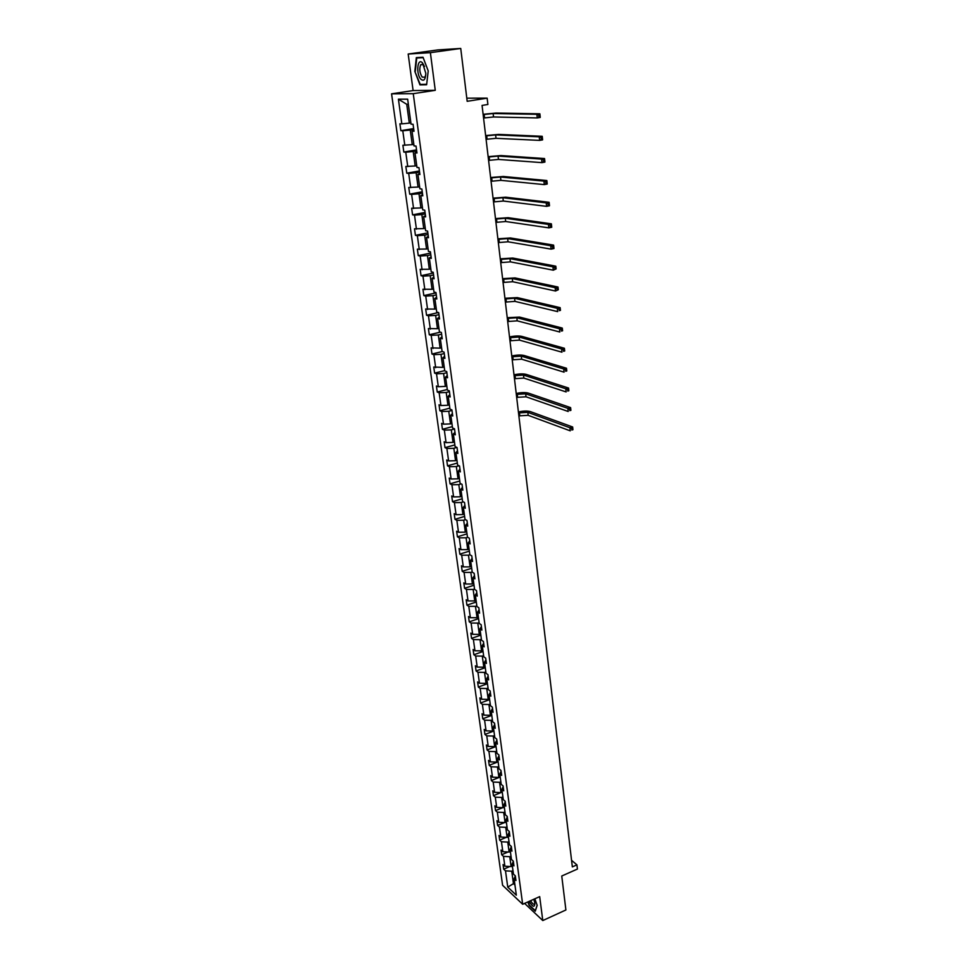 <?xml version="1.0" encoding="UTF-8"?>
<svg xmlns="http://www.w3.org/2000/svg" width="969" height="969" viewBox="0 0 969 969"><rect width="100%" height="100%" fill="white"/><g stroke="black" fill="none" stroke-linecap="round" stroke-linejoin="round"><path stroke-width="1.45" d="M408.179 54.022L413.109 90.565L435.263 90.323L430.381 52.665L408.179 54.022L437.867 49.916L460.735 48.45L467.179 101.297L487.153 98.148L466.804 98.16M430.381 52.665L460.735 48.45M524.592 903.399L542.785 920.55L565.896 909.976L561.754 876.012L577.427 869.048L576.93 864.857L571.553 860.315M391.573 93.823L502.596 885.291L522.666 904.271L413.254 93.666L391.573 93.823L413.109 90.565M512.989 870.671L511.741 871.204L513.449 883.655L507.756 887.119L505.503 870.84L503.698 869.181L509.876 866.504M514.684 883.11L513.449 883.655L514.951 885.048M511.741 871.204L505.503 870.84M511.002 856.184L509.755 856.717L511.111 866.577L504.861 866.213L503.056 864.554L503.698 869.181M504.861 866.213L503.492 856.366L501.688 854.731L508.095 851.981M509.016 841.564L507.756 842.097L509.125 852.042L502.838 851.703L501.034 850.067L501.688 854.731M502.838 851.703L501.457 841.758L499.653 840.147L506.302 837.337M506.993 826.823L505.733 827.344L507.114 837.386L500.816 837.059L498.999 835.448L499.653 840.147M500.816 837.059L499.423 827.029L497.606 825.443L504.522 822.56M504.97 811.937L503.698 812.47L505.091 822.584L498.756 822.281L496.952 820.695L497.606 825.443M498.756 822.281L497.351 812.167L495.547 810.605L502.717 807.649M502.923 796.942L501.651 797.451L503.044 807.674L496.697 807.383L494.88 805.82L495.547 810.605M496.697 807.383L495.28 797.172L493.463 795.634L500.925 792.618M500.852 781.801L499.568 782.31L500.985 792.618L494.602 792.339L492.785 790.813L493.463 795.634M494.602 792.339L493.173 782.056L491.356 780.542L500.198 777.005M498.769 766.515L497.485 767.024L498.902 777.429L492.494 777.174L490.677 775.672L491.356 780.542M492.494 777.174L491.053 766.794L489.236 765.304L498.127 761.804M496.661 751.108L495.365 751.605L496.806 762.106L490.375 761.864L488.546 760.399L489.236 765.304M490.375 761.864L488.921 751.387L487.092 749.933L496.031 746.469M494.541 735.556L493.233 736.052L494.687 746.639L488.231 746.433L486.402 744.979L487.092 749.933M488.231 746.433L486.765 735.859L484.936 734.429L493.911 730.989M492.397 719.858L491.089 720.355L492.555 731.038L486.075 730.844L484.234 729.427L484.936 734.429M486.075 730.844L484.585 720.173L482.756 718.78L491.78 715.376M490.229 704.027L488.921 704.511L490.399 715.292L483.882 715.122L482.053 713.729L482.756 718.78M483.882 715.122L482.392 704.354L480.551 702.985L489.636 699.618M488.049 688.038L486.729 688.523L488.219 699.4L481.69 699.255L479.849 697.898L480.551 702.985M481.69 699.255L480.176 688.39L478.335 687.045L487.455 683.714M485.844 671.917L484.524 672.389L486.026 683.375L479.461 683.242L477.62 681.91L478.335 687.045M479.461 683.242L477.947 672.28L476.094 670.972L485.275 667.677M483.628 655.638L482.296 656.11L483.81 667.193L477.22 667.084L475.379 665.788L476.094 670.972M477.22 667.084L475.682 656.013L473.841 654.741L483.059 651.483M481.387 639.213L480.043 639.673L481.569 650.865L474.955 650.768L473.114 649.509L473.841 654.741M474.955 650.768L473.405 639.601L471.552 638.365L480.83 635.143M479.122 622.631L477.778 623.091L479.316 634.38L472.678 634.32L470.825 633.072L471.552 638.365M472.678 634.32L471.104 623.043L469.25 621.832L478.577 618.646M476.833 605.891L475.476 606.352L477.039 617.737L470.365 617.701L468.512 616.502L469.25 621.832M470.365 617.701L468.79 606.328L466.925 605.14L476.3 602.003M474.531 588.995L473.163 589.443L474.737 600.95L468.039 600.925L466.186 599.763L466.925 605.14M468.039 600.925L466.44 589.443L464.587 588.304L474.011 585.203M472.206 571.94L470.825 572.388L472.424 583.992L465.689 584.004L463.824 582.866L464.587 588.304M465.689 584.004L464.078 572.413L462.213 571.298L471.697 568.246M408.361 104.313L406.738 104.301L409.318 123.124L401.832 123.862L398.404 99.189L407.658 99.189L411.062 124.177L413.06 124.238L414.017 131.263L412.019 131.178L414.042 145.944L416.028 146.065L416.973 153.017L414.986 152.872L416.985 167.48L418.959 167.661L419.904 174.541L417.918 174.335L419.892 188.785L421.866 189.028L422.799 195.835L420.812 195.568L422.763 209.873L424.749 210.164L425.657 216.899L423.683 216.584L425.621 230.743L427.595 231.082L428.492 237.744L426.53 237.381L428.431 251.395L430.406 251.783L431.302 258.372L429.328 257.96L431.229 271.817L433.191 272.265L434.076 278.793L432.113 278.321L433.991 292.044L435.953 292.541L436.825 298.997L434.863 298.488L436.716 312.066L438.678 312.612L439.551 318.995L437.588 318.438L439.429 331.87L441.379 332.464L442.239 338.787L440.289 338.181L442.106 351.481L444.056 352.122L444.904 358.385L442.954 357.731L444.747 370.897L446.709 371.587L447.545 377.777L445.595 377.074L447.375 390.119L449.325 390.846L450.161 396.975L448.211 396.236L449.967 409.136L451.917 409.911L452.741 415.992L450.803 415.192L452.547 427.971L454.485 428.795L455.309 434.802L453.359 433.979L455.091 446.624L457.029 447.484L457.84 453.444L455.902 452.559L457.61 465.096L459.548 465.992L460.348 471.891L458.41 470.97L460.105 483.374L462.043 484.318L462.831 490.157L460.905 489.2L462.576 501.482L464.514 502.463L465.302 508.24L463.364 507.247L465.023 519.42L466.961 520.438L467.736 526.155L465.81 525.125L467.458 537.177L469.371 538.231L470.147 543.9L468.221 542.834L469.856 554.765L468.475 555.164L470.074 566.889L463.315 566.913L461.45 565.811L462.213 571.298M463.315 566.913L461.692 555.213L459.827 554.135L469.359 551.119M467.664 537.286L466.089 537.783L467.712 549.617L460.929 549.665L459.052 548.599L459.827 554.135M460.929 549.665L459.282 537.856L457.416 536.814L466.997 533.846M465.508 519.675L463.691 520.232L465.326 532.175L458.507 532.247L456.641 531.218L457.416 536.814M458.507 532.247L456.847 520.329L454.982 519.323L464.611 516.392M463.364 501.881L461.256 502.499L462.916 514.563L456.072 514.672L454.195 513.679L454.982 519.323M456.072 514.672L454.4 502.632L452.523 501.663L462.213 498.781M461.208 483.906L458.809 484.609L460.481 496.794L453.601 496.915L451.724 495.971L452.523 501.663M453.601 496.915L451.917 484.766L450.04 483.834L459.778 480.999M459.064 465.762L456.338 466.537L458.022 478.843L451.118 479.001L449.241 478.08L450.04 483.834M451.118 479.001L449.41 466.719L447.533 465.835L457.332 463.049M456.92 447.436L453.843 448.296L455.539 460.711L448.611 460.905L446.721 460.021L447.533 465.835M448.611 460.905L446.879 448.502L445.001 447.654L454.861 444.916M454.522 429.001L451.312 429.873L453.032 442.409L446.067 442.627L444.177 441.791L445.001 447.654M446.067 442.627L444.335 430.103L442.445 429.303L452.353 426.614M451.99 410.42L448.768 411.268L450.5 423.925L443.511 424.168L441.622 423.38L442.445 429.303M443.511 424.168L441.755 411.534L439.865 410.759L449.834 408.131M449.434 391.646L446.2 392.481L447.944 405.26L440.919 405.539L439.03 404.788L439.865 410.759M440.919 405.539L439.151 392.772L437.249 392.045L447.29 389.465M446.854 372.677L443.596 373.501L445.365 386.413L438.315 386.716L436.413 386.001L437.249 392.045M438.315 386.716L436.522 373.816L434.621 373.138L444.71 370.606M444.25 353.528L440.968 354.327L442.76 367.372L433.773 367.033L434.621 373.138M435.675 367.699L433.858 354.678L431.968 354.048L442.252 351.529M441.622 334.184L438.327 334.971L440.12 348.15L431.108 347.883L431.968 354.048M433.01 348.501L431.181 335.347L429.279 334.753L440.314 332.149M438.957 314.646L435.638 315.409L437.467 328.721L428.407 328.539L429.279 334.753M430.321 329.109L428.468 315.821L426.566 315.276L438.46 312.539M436.28 294.903L432.937 295.654L434.778 309.099L425.694 308.99L426.566 315.276M427.595 309.523L425.73 296.102L423.828 295.593L436.002 292.892M433.567 274.966L430.2 275.693L432.065 289.283L422.944 289.247L423.828 295.593M424.846 289.731L422.968 276.177L421.055 275.717L433.3 273.076M430.817 254.823L427.45 255.525L429.328 269.249L420.158 269.309L421.055 275.717M422.072 269.745L420.171 256.046L418.257 255.634L430.587 253.066M428.056 234.474L424.652 235.152L426.554 249.021L417.36 249.154L418.257 255.634M419.274 249.542L417.348 235.697L415.435 235.346L427.838 232.851M425.258 213.907L421.842 214.573L423.756 228.587L414.526 228.805L415.435 235.346M416.44 229.144L414.502 215.154L412.576 214.852L425.052 212.429M422.423 193.134L418.983 193.776L420.921 207.935L411.655 208.238L412.576 214.852M413.581 208.517L411.619 194.394L409.693 194.139L422.242 191.801M419.577 172.131L416.113 172.761L418.075 187.065L408.761 187.453L409.693 194.139M410.686 187.683L408.7 173.403L406.786 173.209L419.407 170.944M416.682 150.922L413.206 151.515L415.18 165.978L405.841 166.462L406.786 173.209M407.767 166.632L405.769 152.206L403.831 152.06L416.549 149.88M413.763 129.471L410.262 130.052L412.261 144.66L402.886 145.241L403.831 152.06M404.812 145.362L402.789 130.779L400.863 130.694L413.642 128.586M401.832 123.862L399.894 123.79L400.863 130.694M472.109 558.326L470.619 560.361L472.533 561.475L471.77 555.855L469.856 554.765M470.619 560.361L472.23 572.182L474.144 573.309L474.907 578.868L472.993 577.73L474.592 589.431L476.506 590.606L477.245 596.105L475.343 594.93L476.918 606.521L478.831 607.72L479.57 613.183L477.669 611.972L479.231 623.455L481.133 624.69L481.872 630.092L479.97 628.845L481.52 640.218L483.422 641.49L484.149 646.844L482.247 645.56L483.785 656.837L485.687 658.133L486.414 663.438L484.512 662.13L486.038 673.298L487.928 674.63L488.642 679.887L486.753 678.542L488.267 689.601L490.157 690.97L490.859 696.178L488.97 694.797L490.471 705.759L492.361 707.152L493.064 712.312L491.174 710.907L492.652 721.772L494.541 723.189L495.232 728.3L493.354 726.871L494.82 737.627L496.697 739.081L497.388 744.144L495.51 742.678L496.964 753.349L498.841 754.827L499.519 759.853L497.654 758.352L499.096 768.926L500.961 770.44L501.639 775.406L499.774 773.88L501.203 784.357L503.068 785.895L503.735 790.825L501.869 789.275L503.286 799.655L505.152 801.23L505.818 806.111L503.953 804.524L505.358 814.82L507.223 816.407L507.877 821.252L506.024 819.641L507.405 829.839L509.27 831.463L509.924 836.259L508.059 834.624L509.44 844.738L511.293 846.385L511.947 851.133L510.094 849.474L511.462 859.491L513.304 861.175L513.945 865.886L512.104 864.203L513.461 874.123L515.302 875.831L515.944 880.494L514.091 878.786L516.332 895.186L507.756 887.119M487.153 98.148L487.892 104.482L482.065 105.415L572.34 866.892L576.93 864.857M513.34 861.417L512.104 864.203M512.347 866.044L511.111 866.577M509.755 856.717L503.492 856.366M511.341 846.724L510.094 849.474M510.372 851.509L509.125 852.042M507.756 842.097L501.457 841.758M509.331 831.911L508.059 834.624M508.362 836.853L507.114 837.386M505.733 827.344L499.423 827.029M507.296 816.964L506.024 819.641M506.351 822.063L505.091 822.584M503.698 812.47L497.351 812.167M505.249 801.872L503.953 804.524M504.316 807.153L503.044 807.674M501.651 797.451L495.28 797.172M503.177 786.658L501.869 789.275M502.257 792.097L500.985 792.618M499.568 782.31L493.173 782.056M501.082 771.3L499.774 773.88M500.186 776.92L498.902 777.429M497.485 767.024L491.053 766.794M498.974 755.808L497.654 758.352M498.09 761.598L496.806 762.106M495.365 751.605L488.921 751.387M496.855 740.171L495.51 742.678M495.983 746.142L494.687 746.639M493.233 736.052L486.765 735.859M494.699 724.4L493.354 726.871M493.851 730.541L492.555 731.038M491.089 720.355L484.585 720.173M492.531 708.472L491.174 710.907M491.707 714.795L490.399 715.292M488.921 704.511L482.392 704.354M490.35 692.411L488.97 694.797M489.539 698.915L488.219 699.4M486.729 688.523L480.176 688.39M488.146 676.192L486.753 678.542M487.346 682.891L486.026 683.375M484.524 672.389L477.947 672.28M485.917 659.828L484.512 662.13M485.142 666.708L483.81 667.193M482.296 656.11L475.682 656.013M483.664 643.307L482.247 645.56M482.913 650.393L481.569 650.865M480.043 639.673L473.405 639.601M481.399 626.628L479.97 628.845M480.66 633.908L479.316 634.38M477.778 623.091L471.104 623.043M479.11 609.792L477.669 611.972M478.395 617.277L477.039 617.737M475.476 606.352L468.79 606.328M476.796 592.798L475.343 594.93M476.094 600.489L474.737 600.95M473.163 589.443L466.44 589.443M474.471 575.647L472.993 577.73M473.78 583.544L472.424 583.992M470.825 572.388L464.078 572.413M471.455 566.441L470.074 566.889M468.475 555.164L461.692 555.213M469.735 540.847L468.221 542.834M469.093 549.181L467.712 549.617M466.089 537.783L459.282 537.856M467.324 523.187L465.81 525.125M466.707 531.739L465.326 532.175M463.691 520.232L456.847 520.329M464.902 505.37L463.364 507.247M464.308 514.139L462.916 514.563M461.256 502.499L454.4 502.632M462.455 487.371L460.905 489.2M461.886 496.37L460.481 496.794M458.809 484.609L451.917 484.766M459.984 469.19L458.41 470.97M459.439 478.432L458.022 478.843M456.338 466.537L449.41 466.719M457.489 450.839L455.902 452.559M456.956 460.311L455.539 460.711M453.843 448.296L446.879 448.502M454.97 432.307L453.359 433.979M454.461 442.021L453.032 442.409M451.312 429.873L444.335 430.103M452.414 413.581L450.803 415.192M451.942 423.538L450.5 423.925M448.768 411.268L441.755 411.534M449.846 394.674L448.211 396.236M449.398 404.885L447.944 405.26M446.2 392.481L439.151 392.772M447.254 375.572L445.595 377.074M446.818 386.037L445.365 386.413M443.596 373.501L436.522 373.816M444.626 356.289L442.954 357.731M444.226 367.009L442.76 367.372M440.968 354.327L433.858 354.678M441.973 336.8L440.289 338.181M441.598 347.786L440.12 348.15M438.327 334.971L431.181 335.347M439.296 317.117L437.588 318.438M438.945 328.37L437.467 328.721M435.638 315.409L428.468 315.821M436.595 297.229L434.863 298.488M436.268 308.76L434.778 309.099M432.937 295.654L425.73 296.102M433.858 277.146L432.113 278.321M433.567 288.944L432.065 289.283M430.2 275.693L422.968 276.177M431.096 256.846L429.328 257.96M430.83 268.934L429.328 269.249M427.45 255.525L420.171 256.046M428.31 236.327L426.53 237.381M428.068 248.706L426.554 249.021M424.652 235.152L417.348 235.697M425.488 215.602L423.683 216.584M425.282 228.284L423.756 228.587M421.842 214.573L414.502 215.154M422.641 194.66L420.812 195.568M422.46 207.632L420.921 207.935M418.983 193.776L411.619 194.394M419.759 173.499L417.918 174.335M419.613 186.775L418.075 187.065M416.113 172.761L408.7 173.403M416.852 152.109L414.986 152.872M416.731 165.699L415.18 165.978M413.206 151.515L405.769 152.206M413.908 130.488L412.019 131.178M413.824 144.393L412.261 144.66M410.262 130.052L402.789 130.779M435.263 90.323L413.254 93.666M542.785 920.55L539.685 896.628L522.666 904.271M410.892 122.869L409.318 123.124M406.738 104.301L398.404 99.189M515.326 875.976L514.091 878.786M426.626 84.751L428.213 70.919L423.017 57.244L416.331 57.619L414.853 71.415L419.952 84.872L426.626 84.751M527.863 901.933L529.147 905.458L535.251 911.199L537.189 905.325L534.827 898.808M423.429 84.351L419.952 84.872M426.675 84.291L420.243 84.412L414.853 71.415M483.555 118.012L493.536 116.97L537.262 117.927L536.874 114.306L539.866 113.809L496.019 113.058L483.119 114.294M483.143 114.572L493.136 113.53L536.874 114.306L538.812 115.263L538.97 116.704L540.169 116.51L540.012 115.057L538.812 115.263M540.169 116.51L540.242 117.431L537.262 117.927L538.97 116.704M540.012 115.057L539.866 113.809M486.087 139.318L496.019 138.313L539.624 140.396L539.248 136.811L542.216 136.29L498.49 134.412L485.639 135.587M485.675 135.926L495.619 134.909L539.248 136.811L541.187 137.78L541.332 139.209L542.519 139.003L542.374 137.562L541.187 137.78M542.519 139.003L542.592 139.875L539.624 140.396L541.332 139.209M542.374 137.562L542.216 136.29M488.582 160.406L498.466 159.437L541.962 162.622L541.598 159.073L544.542 158.541L500.925 155.561L488.134 156.663M488.182 157.051L498.078 156.07L541.598 159.073L543.512 160.042L543.67 161.46L544.844 161.242L544.699 159.824L543.512 160.042M544.844 161.242L544.917 162.077L541.962 162.622L543.67 161.46M544.699 159.824L544.542 158.541M422.605 63.033L422.375 62.779C417.36 57.462 415.858 74.007 420.825 79.155C423.828 81.602 425.488 79.664 425.815 73.341L422.605 63.033M424.531 66.461L423.308 64.657L420.764 64.644C419.105 68.617 419.553 72.748 422.133 77.048L424.882 77.278L425.779 74.795M415.301 71.367L416.731 58.007L423.162 57.643M421.551 57.328L416.731 58.007M529.256 901.315L530.116 902.938C533.047 907.117 534.634 907.311 534.864 903.496L533.858 899.244M530.661 900.685L531.23 901.727C532.671 903.98 533.774 904.707 534.549 903.895L534.815 902.975M535.421 910.703L529.389 905.191L528.153 901.8M537.141 905.191L535.312 910.751M491.053 181.276L500.9 180.343L544.287 184.607L543.912 181.094L546.843 180.537L503.335 176.479L490.605 177.521M490.665 177.945L500.513 177.012L543.912 181.094L545.826 182.063L545.971 183.468L547.146 183.25L547 181.845L545.826 182.063M547.146 183.25L547.219 184.037L544.287 184.607L545.971 183.468M547 181.845L546.843 180.537M493.5 201.94L503.299 201.031L546.577 206.349L546.213 202.872L549.12 202.291L505.733 197.191L493.051 198.16M493.112 198.645L502.911 197.737L546.213 202.872L548.115 203.853L548.26 205.246L549.423 205.004L549.278 203.623L548.115 203.853M549.423 205.004L549.484 205.767L546.577 206.349L548.26 205.246M549.278 203.623L549.12 202.291M495.922 222.385L505.673 221.513L548.842 227.86L548.478 224.42L551.373 223.827L508.095 217.686L495.474 218.594M495.547 219.115L505.297 218.243L548.478 224.42L550.38 225.402L550.525 226.782L551.676 226.54L551.531 225.159L550.38 225.402M551.676 226.54L551.736 227.255L548.842 227.86L550.525 226.782M551.531 225.159L551.373 223.827M498.332 242.613L508.022 241.79L551.082 249.13L550.731 245.738L553.602 245.121L510.433 237.962L497.872 238.81M497.945 239.391L507.647 238.556L550.731 245.738L552.609 246.72L552.754 248.088L553.905 247.834L553.771 246.477L552.609 246.72M553.905 247.834L553.965 248.512L551.082 249.13L552.754 248.088M553.771 246.477L553.602 245.121M500.707 262.647L510.36 261.848L553.299 270.181L552.948 266.826L555.806 266.184L512.746 258.045L500.246 258.832M500.319 259.45L509.985 258.65L552.948 266.826L554.825 267.819L554.971 269.164L556.109 268.91L555.976 267.565L554.825 267.819M556.109 268.91L553.299 270.181L554.971 269.164M555.976 267.565L555.806 266.184M503.056 282.476L512.662 281.713L555.503 291.015L555.152 287.684L557.999 287.03L515.048 277.921L502.596 278.648M502.681 279.314L512.298 278.539L555.152 287.684L557.018 288.689L557.151 290.01L558.289 289.755L558.156 288.423L557.018 288.689M558.289 289.755L555.503 291.015L557.151 290.01M558.156 288.423L557.999 287.03M505.382 302.11L514.939 301.371L557.672 311.618L557.32 308.336L560.155 307.657L517.313 297.604L504.922 298.27M505.006 298.973L514.575 298.234L557.32 308.336L559.186 309.329L559.319 310.649L560.457 310.383L560.312 309.063L559.186 309.329M560.457 310.383L559.319 310.649M560.312 309.063L560.155 307.657M507.683 321.538L517.204 320.836L559.816 332.016L559.476 328.757L562.286 328.067L519.566 317.081L507.223 317.687M507.32 318.438L516.84 317.735L559.476 328.757L561.33 329.763L561.463 331.059L562.589 330.792L562.456 329.484L561.33 329.763M562.589 330.792L561.463 331.059M562.456 329.484L562.286 328.067M509.96 340.785L519.445 340.107L561.947 352.195L561.608 348.973L564.394 348.259L521.782 336.376C518.645 335.71 514.551 335.904 509.5 336.921M509.597 337.709L519.081 337.03L561.608 348.973L563.449 349.979L563.583 351.262L564.697 350.984L564.564 349.7L563.449 349.979M564.697 350.984L563.583 351.262M564.564 349.7L564.394 348.259M512.226 359.826L521.649 359.196L564.055 372.157L563.716 368.971L566.49 368.244L523.987 355.466C520.862 354.763 516.78 354.92 511.765 355.962M511.862 356.786L521.298 356.144L563.716 368.971L565.545 369.988L565.678 371.26L566.792 370.97L566.659 369.698L565.545 369.988M566.792 370.97L565.678 371.26M566.659 369.698L566.49 368.244M514.454 378.697L523.841 378.08L566.126 391.924L565.799 388.775L568.561 388.036L526.167 374.373C523.042 373.61 518.984 373.755 513.994 374.809M514.103 375.681L523.502 375.076L565.799 388.775L567.628 389.78L567.761 391.052L568.864 390.749L568.73 389.49L567.628 389.78M568.864 390.749L567.761 391.052M568.73 389.49L568.561 388.036M516.671 397.375L526.022 396.793L568.197 411.486L567.87 408.361L570.608 407.61L528.323 393.099C525.21 392.288 521.177 392.409 516.211 393.487M516.32 394.395L525.67 393.814L567.87 408.361L569.687 409.378L569.808 410.626L570.911 410.323L570.777 409.075L569.687 409.378M570.911 410.323L569.808 410.626M570.777 409.075L570.608 407.61M518.863 415.871L528.166 415.326L570.232 430.842L569.905 427.753L572.643 426.978L530.467 411.643C527.366 410.771 523.345 410.88 518.403 411.97M518.512 412.915L527.826 412.358L569.905 427.753L571.722 428.782L571.843 430.018L572.933 429.703L572.812 428.468L571.722 428.782M572.933 429.703L571.843 430.018M572.812 428.468L572.643 426.978M484.161 114.415L484.561 117.843M493.136 113.53L493.536 116.97M486.68 135.745L487.08 139.148M495.619 134.909L496.019 138.313M489.175 156.869L489.575 160.236M498.078 156.07L498.466 159.437M491.658 177.763L492.046 181.094M500.513 177.012L500.9 180.343M494.105 198.451L494.493 201.746M502.911 197.737L503.299 201.031M496.516 218.921L496.903 222.18M505.297 218.243L505.673 221.513M498.914 239.186L499.301 242.407M507.647 238.556L508.022 241.79M501.288 259.244L501.663 262.442M509.985 258.65L510.36 261.848M503.638 279.096L504.013 282.258M512.298 278.539L512.662 281.713M505.963 298.755L506.339 301.88M514.575 298.234L514.939 301.371M508.265 318.207L508.64 321.308M516.84 317.735L517.204 320.836M510.542 337.478L510.905 340.543M519.081 337.03L519.445 340.107M512.807 356.556L513.158 359.596M521.298 356.144L521.649 359.196M515.036 375.439L515.399 378.455M523.502 375.076L523.841 378.08M517.252 394.141L517.603 397.133M525.67 393.814L526.022 396.793M519.445 412.673L519.796 415.616M527.826 412.358L528.166 415.326M423.308 64.657L422.375 62.779M423.489 64.257L420.764 64.644"/></g></svg>
